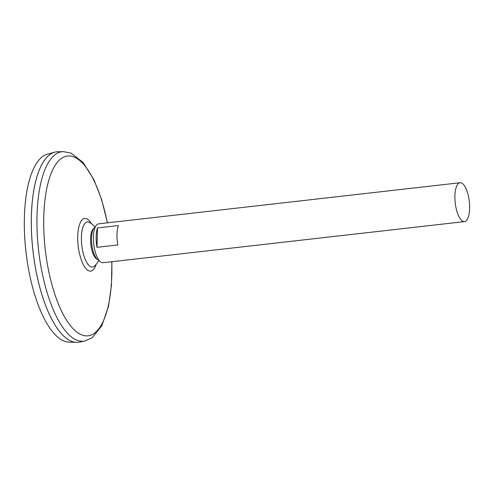 <?xml version="1.0" encoding="UTF-8"?>
<svg xmlns="http://www.w3.org/2000/svg" width="494" height="494" viewBox="0 0 494 494"><rect width="100%" height="100%" fill="white"/><g stroke="black" fill="none" stroke-linecap="round" stroke-linejoin="round"><path stroke-width="0.74" d="M94.638 265.939A22.681 8.207 -96.5 0 1 94.632 265.945A22.681 8.207 -96.5 0 1 89.389 265.858A22.681 8.207 -96.5 0 1 81.405 238.244A22.681 8.207 -96.5 0 1 89.704 222.578L89.704 222.578M111.897 261.703L111.453 285.458L108.445 306.465L101.807 325.781L92.051 337.803L84.733 341.045L79.361 342.138A95.855 34.679 -96.5 0 1 65.078 337.285A95.855 34.679 -96.5 0 1 31.517 231.908A95.855 34.679 -96.5 0 1 57.712 151.757L63.195 151.615L71.006 153.115L83.109 162.477L93.977 179.81L101.671 199.675L107.476 222.831M64.041 336.358A95.83 34.673 -96.5 0 1 32.974 250.989A95.83 34.673 -96.5 0 1 44.077 160.828M78.262 342.311A95.855 34.679 -96.5 0 1 76.36 342.385A95.855 34.679 -96.5 0 1 65.06 337.285A95.855 34.679 -96.5 0 1 31.69 235.984A95.855 34.679 -96.5 0 1 54.729 152.189A95.855 34.679 -96.5 0 1 56.6 151.837M76.36 342.385L68.839 342.107A94.731 34.271 -96.5 0 1 57.675 337.069A94.731 34.271 -96.5 0 1 24.7 236.959A94.731 34.271 -96.5 0 1 47.467 154.147L54.729 152.189M461.785 220.583A19.562 7.077 -96.5 0 1 454.949 199.385A19.562 7.077 -96.5 0 1 460.056 182.737A19.562 7.077 -96.5 0 1 469.3 201.373A19.562 7.077 -96.5 0 1 464.477 221.608A19.562 7.077 -96.5 0 1 461.785 220.583M464.477 221.608L102.993 262.715A19.562 7.077 -96.5 0 1 100.301 261.69A19.562 7.077 -96.5 0 1 93.465 240.492A19.562 7.077 -96.5 0 1 98.572 223.844L460.056 182.737M97.503 227.932L118.338 225.56A19.562 7.077 83.5 0 0 117.831 244.962L96.991 247.327A19.562 7.077 -96.5 0 1 97.503 227.932L96.991 247.327M99.004 260.289A16.815 6.082 -96.5 0 1 97.763 259.714L96.349 258.708A15.598 5.644 -96.5 0 1 96.027 258.455A15.598 5.644 -96.5 0 1 90.76 243.993A15.598 5.644 -96.5 0 1 93.002 229.247L94.144 227.944A16.815 6.082 -96.5 0 1 95.231 227.104M97.763 259.714A16.815 6.082 -96.5 0 1 97.417 259.443A16.815 6.082 -96.5 0 1 91.736 243.851A16.815 6.082 -96.5 0 1 94.144 227.944M96.089 264.395A26.515 9.59 -96.5 0 1 87.055 269.718A26.515 9.59 -96.5 0 1 77.972 232.39A26.515 9.59 -96.5 0 1 91.464 223.757M111.768 261.721A90.488 32.74 -96.5 0 1 75.563 331.06A90.488 32.74 -96.5 0 1 48.85 180.082A90.488 32.74 -96.5 0 1 107.346 222.843M84.733 341.045A95.373 34.506 -96.5 0 1 70.525 336.21A95.373 34.506 -96.5 0 1 37.13 231.365A95.373 34.506 -96.5 0 1 63.195 151.615M94.632 265.945A27.713 27.713 0 0 0 99.035 260.326M95.249 227.061A27.713 27.713 0 0 0 89.71 222.584"/></g></svg>
